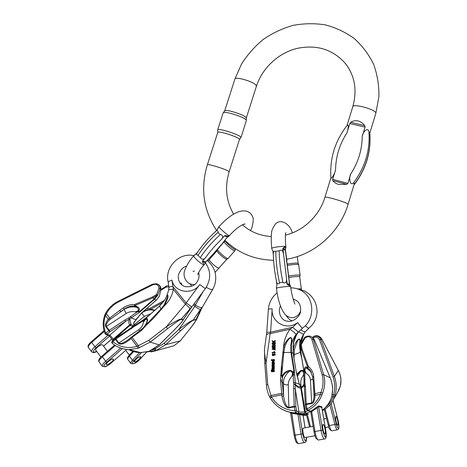<?xml version="1.0" encoding="UTF-8"?>
<svg xmlns="http://www.w3.org/2000/svg" width="467" height="467" viewBox="0 0 467 467"><rect width="100%" height="100%" fill="white"/><g stroke="black" fill="none" stroke-linecap="round" stroke-linejoin="round"><path stroke-width="0.7" d="M285.979 254.976L286.884 260.533L285.36 249.32C286.195 247.008 285.512 246.734 283.317 248.497L282.967 249.22L283.58 254.293L283.049 252.203C282.278 250.137 280.971 249.67 279.138 250.808L275.769 251.328C274.106 250.75 273.283 251.532 273.306 253.68L273.318 254.171M283.049 252.203L282.681 249.203L283.212 248.018C284.905 246.745 285.792 246.541 285.874 247.399L285.874 247.457M271.87 249.267L272.833 250.761L273.335 254.982M287.678 284.794L287.672 284.38L289.692 284.841L290.602 286.096L287.678 284.794L286.855 283.644L286.516 278.484L287.141 283.644L287.672 284.38C290.316 286.09 290.994 286.248 289.692 284.841L286.125 255.718M276.511 281.327L276.651 281.986C277.112 284.006 278.081 284.391 279.564 283.154C280.533 282.243 281.665 282.08 282.967 282.663C285.045 283.399 286.218 282.704 286.487 280.591M276.4 287.602L276.896 285.086L276.376 280.655M288.869 277.515C293.743 276.657 297.333 276.347 299.627 276.575L301.343 288.915M287.526 264.059C292.324 263.201 295.804 262.927 297.958 263.248L298.775 264.626M300.141 275.244L298.617 264.544C296.434 264.211 292.797 264.485 287.707 265.361M288.781 276.05C293.941 275.174 297.666 274.87 299.942 275.127L299.82 276.727M285.786 253.809L289.055 280.673M283.212 248.018L283.317 248.497L285.36 249.32L285.483 249.01M289.236 282.453L289.47 284.181M349.836 123.51L350.729 122.307C352.988 120.819 355.422 120.363 358.031 120.941C360.635 121.595 362.871 123.16 364.739 125.646L365.071 127.152L349.836 123.51L346.981 132.791C348.294 129.563 348.867 123.574 347.238 125.244C334.997 140.987 329.562 158.582 330.934 178.026C331.558 179.205 334.874 173.45 335.557 169.953L332.673 179.322L347.88 183.373L350.764 173.934C348.726 177.693 349.725 185.387 353.087 183.443C354.179 182.772 354.546 183.046 354.196 184.267L348.043 204.453C349.153 203.052 324.699 195.644 324.88 197.43C319.346 215.923 303.317 230.961 285.413 235.129M375.812 113.411C377.505 110.101 353.204 103.055 352.795 106.721C357.284 90.405 354.914 76.103 345.697 63.827C333.024 49.35 316.649 44.242 296.574 48.51C278.087 53.238 262.162 68.258 256.424 86.226L255.922 85.047C252.968 81.381 235.117 76.29 234.913 79.046L241.492 64.119C247.387 54.797 254.614 46.583 263.172 39.485C272.349 33.18 282.249 28.493 292.885 25.416C303.731 23.368 314.548 23.187 325.324 24.874C335.843 27.652 345.487 32.205 354.26 38.539C362.299 45.807 368.737 54.353 373.582 64.183C377.348 74.551 379.128 85.385 378.924 96.692L375.812 113.411L369.747 133.293C369.555 133.848 369.274 133.282 368.912 131.589C367.652 126.68 362.649 132.179 362.211 136.498L365.071 127.152M354.091 184.582L354.196 184.267M347.88 183.373L346.788 184.337L338.575 184.377C335.989 183.659 334.068 182.399 332.808 180.606L332.673 179.322M217.64 130.147L217.75 132.47C217.826 130.217 240.698 137.701 239.425 139.551L239.408 139.592M234.913 79.046L224.656 110.977C225.316 108.519 247.177 115.734 246.261 118.075L246.366 120.404M240.943 137.607L246.372 120.539C247.364 118.069 223.816 110.305 223.15 112.886L217.645 129.984C217.739 127.514 242.326 135.57 240.943 137.607L240.849 137.742M197.623 252.18L197.424 252.466C196.356 254.048 196.554 255.023 198.014 255.379L200.302 257.638C202.205 260.02 204.19 259.716 206.262 256.733L202.515 261.041L205.877 261.853L212.806 254.416L208.936 258.455M197.57 252.233L195.708 254.381L193.846 255.612C192.276 256.401 203.127 265.916 204.161 264.655L204.219 264.585M205.877 261.853L204.698 264.036L203.974 264.299L202.374 261.812L202.515 261.041M219.076 226.577L217.511 229.291L215.561 231.533C208.3 238.123 202.258 245.099 197.424 252.466M224.429 235.87L225.228 235.566L228.935 236.22L227.534 236.991L224.429 235.87L220.663 240.201C223.308 237.756 223.279 235.806 220.564 234.352C219.227 234.107 218.451 233.36 218.235 232.122C217.855 230.359 216.974 230.149 215.591 231.504M224.825 240.184L227.534 236.991M217.517 249.565C217.453 251.112 226.775 259.167 227.978 258.601L234.866 250.779L235.327 249.518C234.597 250.446 224.323 241.404 225.561 240.925L225.567 240.919M226.863 259.214L226.74 259.278C225.526 259.827 216.268 251.666 217.032 250.721L217.435 249.664M234.813 250.843C234.02 251.853 222.975 242.134 224.318 241.602L225.532 240.949M197.634 252.139L194.844 254.947M217.984 228.526L218.112 228.17M336.222 422.174C335.493 418.835 335.44 416.961 336.053 416.558C337.215 416.541 338.884 425.665 337.641 425.274C337.197 425.093 336.719 424.059 336.222 422.174M337.478 419.652C336.976 417.772 336.503 416.739 336.053 416.558C334.816 416.132 336.479 425.279 337.641 425.274C338.26 424.853 338.201 422.979 337.478 419.652M312.557 337.349C315.902 334.74 318.932 335.242 321.646 338.855L338.277 370.349L334.384 376.449C336.584 382.613 336.824 388.842 335.108 395.135L334.565 396.862L333.204 396.716L333.642 394.697C335.294 388.678 335.084 382.718 333 376.822L319.58 339.941C317.998 336.999 315.855 336.38 313.147 338.073M321.635 338.762L338.277 370.349C340.898 375.497 341.599 380.693 340.385 385.923L337.548 392.414M312.446 337.454C315.931 335.072 318.763 335.791 320.957 339.614L319.58 339.941M305.383 331.658L303.573 334.279C301.583 337.594 300.386 341.225 299.983 345.171L300.748 352.497M300.672 329.684C303.036 331.424 304.589 332.107 305.325 331.733L303.678 334.174L301.168 342.831M309.043 328.021L305.33 331.728L303.76 334.074C302.178 337.384 301.396 339.754 301.408 341.179L301.408 341.196M333 376.822L334.384 376.449L320.957 339.614L321.605 338.709C319.451 335.791 316.848 334.997 313.789 336.333M340.402 385.876L338.715 390.354L333.292 399.892C330.817 404.702 327.174 408.275 322.364 410.61M303.947 374.441L303.217 375.666C304.7 373.11 302.774 369.543 300.409 371.685L296.889 375.001M296.726 374.277L300.322 370.862C301.559 370.016 302.721 370.127 303.807 371.201M301.664 358.031L300.269 352.474L299.557 345.3C299.785 342.836 300.777 336.549 297.613 340.659L294.298 349.742L294.023 358.347M293.019 351.82L293.241 349.596C293.86 346.094 295.249 342.982 297.409 340.256C300.946 336.497 300.234 342.504 299.983 345.171L299.557 345.3M298.641 331.768L303.573 334.279M335.108 395.135L333.642 394.697L332.142 394.994M293.288 344.658L293.241 349.596L294.298 349.742M300.322 370.862L300.409 371.685L297.31 376.612M303.906 373.442L303.217 375.666C301.244 378.305 300.45 381.247 300.847 384.504L301.18 386.88M322.878 428.957C322.458 426.097 322.551 424.585 323.17 424.421C324.547 424.433 326.27 434.398 324.81 433.948C324.086 433.539 323.444 431.876 322.878 428.957M271.917 370.389L271.771 369.782L271.648 371.23M274.217 371.09L274.111 369.975M274.345 371.609L274.141 371.008L274.345 371.609L271.584 371.738M275.361 343.998L275.156 343.368L275.361 343.998L273.977 344.167M275.349 345.989L275.145 345.201L275.349 345.989L274.129 344.874L272.366 346.415L272.168 345.697L273.668 344.418L273.224 344.01L273.65 344.436M273.224 344.01L272.179 344.138L273.428 344.237M272.851 364.137L272.705 363.542L272.851 364.137L272.308 363.805M272.64 363.921L272.133 363.641C271.823 362.287 272.401 361.732 273.878 361.978L274.234 362.736L273.931 363.501L272.985 363.892L273.189 364.108L274.141 363.717L274.444 362.952L274.094 362.205M272.57 363.489L272.997 362.503M273.364 341.932L272.208 341.138L273.382 341.92M275.174 340.939L275.18 340.461L275.384 341.167L274.1 341.803L275.174 340.939L275.384 341.167M273.779 342.072L275.162 342.901L275.168 342.451L275.367 343.128L273.983 342.305L272.395 343.589L272.191 343.362L273.779 342.072L273.983 342.305M275.343 346.491L275.139 345.849L275.343 346.491L273.177 347.25M275.332 348.248L275.127 347.518L275.332 348.248L273.23 349.053M275.32 349.894L275.116 349.252L275.32 349.894L272.133 349.258L272.133 348.826L274.532 347.903M274.403 347.763L272.15 347.454L274.386 347.962M275.092 352.422L272.098 352.789L275.297 352.643L275.092 352.182L275.297 352.643M274.765 351.972L274.479 351.633M273.493 368.673L273.166 367.582M273.446 367.599L273.51 367.214L274.117 367.64L273.942 368.901L271.934 369.391L272.092 367.506L272.926 367.348L273.347 368.691L273.849 368.113L273.446 367.599L273.814 367.856M271.934 369.391L274.152 369.111L274.403 368.358L274.036 367.482M264.48 349.129L264.462 349.252C264.287 351.441 264.818 355.971 266.067 362.859L267.725 384.446L271.38 396.909L270.311 398.135C276.301 407.329 284.672 412.244 295.442 412.886L294.245 406.897L288.898 407.93C285.734 407.726 283.422 403.821 281.957 396.203L280.469 379.899L282.103 380.185L280.469 379.899L281.543 364.879L281.969 377.354C282.827 373.734 285.191 371.434 289.055 370.454C290.725 370.004 292.079 370.681 293.113 372.491L291.793 376.472C293.673 374.289 291.91 370.039 289.096 371.481C285.454 372.269 283.241 374.341 282.459 377.692L282.173 381.662L283.335 383.489C283.381 378.959 285.302 374.96 289.096 371.481L289.055 370.454M274.403 364.505L274.193 363.892L274.403 364.505L273.037 365.048M274.392 365.83L274.187 365.212L274.392 365.83L273.032 366.332M274.38 367.15L274.176 366.531L274.38 367.15L271.963 366.496L271.963 366.087L273.674 365.468L271.975 365.247L273.283 365.608M273.154 354.237L272.891 353.653L273.154 354.237L272.646 355.171M274.041 354.593L274.1 354.891M273.837 354.371L274.024 354.85L274.736 354.371L274.246 353.893L274.701 354.167M273.942 355.212L275.174 355.002L274.987 353.887M272.611 355.691L273.907 355.194L272.401 355.469L272.284 354.021L272.891 353.653M274.438 360.069L274.234 359.473L274.246 360.215M274.228 359.847L273.878 359.894L274.106 360.973L272.314 361.359L272.74 361.686L274.316 361.195L274.368 360.343M271.397 360.431L272.302 360.08L271.397 360.431M305.155 437.538L304.974 437.573C303.451 437.585 301.851 427.632 303.439 428.093L313.094 426.295M304.974 437.573L314.933 435.752M325.096 429.395C324.536 426.488 323.894 424.83 323.17 424.421C321.71 423.931 323.427 433.936 324.81 433.948C325.429 433.773 325.528 432.249 325.096 429.395M308.623 413.92L303.585 414.883L305.692 415.367M308.296 413.984L305.506 413.307L302.126 413.686L295.459 412.892C290.153 412.729 285.226 411.269 280.69 408.514M303.357 414.696L300.205 413.739L299.592 414.533L291.706 413.359L290.69 412.729M298.857 443.586L298.536 443.644C297.152 442.985 296.008 440.159 295.097 435.18L301.069 434.082L297.928 414.305L297.788 413.587L290.748 412.396L300.205 413.739M318.786 405.881L318.593 406.5L321.792 407.475L325.803 430.837C326.258 439.412 325.195 439.213 322.627 430.235L318.593 406.5L317.216 407.843L316.649 407.259L318.786 405.881L321.979 406.868L321.81 407.481M310.794 412.203L309.965 411.789L316.649 407.259M311.693 336.981L314.46 340.081L330.233 377.815L323.637 374.674C325.353 380.71 325.003 386.892 322.598 393.226L321.88 395.047L320.356 394.399L320.992 392.28C323.31 386.256 323.666 380.372 322.067 374.627L311.857 339.328C310.199 336.269 307.846 335.936 304.788 338.33L301.332 344.57L302.079 349.205L308.43 366.577C311.46 369.006 313.199 372.269 313.661 376.355L312.797 377.132M321.88 395.047C319.014 402.005 314.332 407.09 307.846 410.289L310.082 410.896C310.643 411.491 309.224 412.273 305.832 413.242L305.506 413.307L304.945 411.876L308.109 410.592M304.239 338.009C305.079 336.561 306.977 335.942 309.936 336.147L309.948 336.152C311.664 336.625 312.808 337.711 313.38 339.41L314.472 340.058L330.233 377.815C332.755 384.067 333.251 390.354 331.728 396.687L331.156 398.456C329.235 403.254 326.287 407.183 322.3 410.248M298.454 331.984L296.148 334.43C293.784 337.618 292.184 341.108 291.35 344.903L291.449 352.398L294.338 370.389L295.342 384.166C296.417 385.666 298.028 386.6 300.176 386.962L300.193 386.962M281.543 364.879L283.574 347.226C283.913 340.688 286.049 334.699 289.984 329.247L292.628 327.291L298.174 331.879L296.312 334.53C294.385 337.974 293.299 341.739 293.06 345.825L293.165 353.268L290.941 352.34L283.79 352.521L281.677 375.462L281.969 377.354L282.459 377.692M295.926 370.401L299.37 384.283L300.643 386.956M293.971 341.359L296.714 334.436L296.312 334.53M293.971 341.365L293.06 345.825L293.971 341.371M296.714 334.436L298.442 332.002L302.511 328.149C301.653 327.781 300.03 325.919 297.648 322.557C286.971 331.249 270.65 322.166 272.168 308.821L270.591 332.165C268.233 332.142 266.955 332.317 266.75 332.685L266.745 332.72M313.334 338.266L314.449 340.058M293.048 345.913L293.212 353.315M299.324 384.108L293.428 382.222L293.188 374.668L291.793 376.472C289.435 378.965 288.262 381.732 288.267 384.761L288.845 407.37L294.192 406.331L295.874 406.751L296.469 410.534L294.84 410.686C284.806 410.079 276.989 405.484 271.38 396.909L281.753 394.849M321.979 406.868L321.827 407.673M306.451 437.305C305.903 442.856 304.647 441.724 302.68 433.907L299.592 414.533L303.083 415.408M293.626 388.491L295.278 388.912L295.874 406.751L294.245 406.897L293.626 388.491L293.848 384.172L295.284 384.569L295.278 388.912L298.927 411.824C299.977 412.157 301.88 412.198 304.63 411.935L304.945 411.876M313.661 376.355L315.044 395.444C314.834 400.201 313.707 402.893 311.676 403.517L306.264 404.562L306.977 408.929C313.159 405.876 317.618 401.03 320.356 394.399L314.063 395.485L313.159 381.393L313.941 392.122M312.767 376.851L310.141 370.273L307.94 368.037L306.334 367.926C304.542 368.807 304.531 370.664 306.299 373.507L303.795 370.985L303.859 370.518L304.42 370.74C304.321 368.375 304.799 367.12 305.862 366.98L307.654 367.196L308.43 366.577L307.94 368.037L301.32 349.824L300.579 344.833L300.514 350.308L302.079 349.205M310.141 370.273L312.738 376.968L313.159 381.393L314.093 380.78M304.192 371.318L304.42 370.74L305.12 371.837L304.77 372.292L304.846 381.953L305.395 386.133L304.496 386.88M294.811 375.094L293.188 374.668L293.825 370.349L290.941 352.34L290.842 344.751C291.315 342.27 292.803 335.329 289.073 338.925C286.919 341.424 285.454 344.296 284.672 347.53L283.79 352.521L282.704 352.375M304.531 386.676L303.97 382.817C304.321 385.158 303.457 386.886 301.378 387.995L301.454 386.834M305.832 413.242L305.255 411.812L301.378 387.995L300.766 388.118C298.29 387.919 296.463 386.734 295.284 384.569L295.342 384.166L293.848 384.172L293.428 382.222M305.395 386.133L306.264 404.562L305.301 404.871L306.206 404.002L311.612 402.951C313.135 402.443 313.952 399.95 314.063 395.485M280.533 381.486L282.173 381.662L283.586 396.074C284.712 403.295 286.469 407.055 288.845 407.37L288.898 407.93M297.648 322.557L292.628 327.291L270.591 332.165L270.177 333.619C267.994 333.666 266.774 334.086 266.517 334.892L266.511 334.944M284.672 347.53L283.574 347.226C284.578 343.765 286.347 340.834 288.88 338.435C292.978 335.271 291.852 342.136 291.35 344.903L290.842 344.751M266.447 385.252L264.807 363.647L266.067 362.859L270.177 333.619L289.984 329.247C293.007 331.296 295.062 333.024 296.148 334.43M268.35 309.533L266.75 332.685L264.462 349.252L264.807 363.7M267.725 384.446L266.441 385.193M281.578 393.389L270.802 395.537L269.745 397.137M266.441 385.205C266.768 389.402 267.848 393.342 269.692 397.032L270.352 398.199M300.45 350.483L300.474 344.862L301.332 344.57L300.52 344.909M304.245 338.09L304.788 338.33M322.067 374.627L323.637 374.674L313.38 339.41L311.857 339.328M322.598 393.226L320.992 392.28L314.028 393.967M305.12 371.837L306.299 373.507C308.839 375.013 310.222 377.272 310.45 380.284L311.676 403.517M305.862 366.98L306.334 367.926L311.296 372.088M294.654 373.022L293.113 372.491L293.825 370.349L293.772 366.881M283.288 394.125L281.957 394.049M288.267 384.761C285.973 385.088 284.327 384.668 283.335 383.489L283.586 396.074L281.957 396.203M304.011 382.222L304.846 381.953L303.97 382.817L304.005 382.228L303.959 382.747C304.175 384.557 303.328 385.923 301.425 386.828M305.179 413.365L304.63 411.935L300.766 388.118L300.946 386.921L301.378 386.839M305.114 379.858L304.221 380.605M293.825 370.349L294.338 370.389M303.807 370.938L300.514 350.308L303.894 370.856M318.617 440.007L318.325 440.066C317.046 439.377 315.931 436.528 314.98 431.52L321.027 430.405L317.216 407.843L310.771 412.256L310.526 411.847M311.226 410.855L311.664 411.52L314.98 431.52L314.005 431.788L310.818 412.308M291.694 412.665L295.097 435.18L294.216 435.466M271.975 365.247L271.975 364.832L274.193 363.892M274.193 364.289L272.897 364.809L273.107 365.025M272.897 364.809L272.436 364.972L274.187 365.212M274.182 365.614L272.874 366.099L273.084 366.315M272.874 366.099L274.176 366.531M274.17 366.934L271.963 366.496M272.343 367.78L272.565 368.72L273.002 368.732L272.821 367.809L272.343 367.78L272.833 367.856M272.255 368.119L272.553 367.99M272.337 368.498L272.547 368.708L272.465 368.335M272.098 352.789L272.098 352.416L274.433 352.13L273.995 351.441L275.092 352.182M272.15 347.454L272.156 346.999L275.139 345.849M275.139 346.263L272.565 347.168L275.127 347.518M275.121 348.026L273.604 348.621L273.814 348.843M273.604 348.621L272.547 348.983L275.116 349.252M275.11 349.666L272.133 349.258M273.224 341.745L272.191 343.362M275.168 342.451L274.38 341.972M275.18 340.461L273.773 341.599L272.214 340.653L272.208 341.138M272.95 354.015L272.728 354.5M272.518 354.278L272.594 354.897M272.384 354.675L272.6 355.142L273.843 354.307M274.246 353.893L274.31 353.507L274.783 353.659L275.285 354.535M275.075 354.313L275.174 355.002M274.97 354.774L273.907 355.189L274.111 355.41M273.341 362.182L273.329 363.472L273.895 362.771L273.341 362.182L273.825 362.462M273.539 363.402L273.551 362.398M272.985 363.892L272.997 362.223L272.308 362.987L272.5 363.449M272.401 363.344L272.705 363.542M272.179 344.138L272.185 343.741L275.156 343.368M275.156 343.77L273.726 343.946L275.145 345.201M275.139 345.761L274.129 344.874M273.925 344.646L272.162 346.193M272.331 360.647L272.541 361.055L273.913 360.471L273.697 360.08L272.331 360.647L273.866 360.279M271.187 360.209L271.193 359.835L274.234 359.473M272.524 361.581L272.074 360.349M272.459 370.191L272.477 371.055L273.627 370.891L273.831 370.448L273.615 370.045L272.459 370.191L273.779 370.232M272.267 370.635L272.67 370.407M274.135 371.393L271.374 371.522L271.228 370.08L271.771 369.782M271.706 370.173L271.578 371.195L272.197 371.23C271.747 370.097 272.226 369.56 273.621 369.619L274.24 370.109M274.03 369.899L274.386 370.588M274.176 370.378L274.141 371.008M111.368 362.141C112.839 360.816 113.51 359.847 113.376 359.246C112.95 357.675 105.571 363.098 106.359 364.418C107.13 364.961 108.799 364.202 111.368 362.141M108.373 361.528C110.953 359.462 112.623 358.703 113.376 359.246C114.088 360.349 108.181 365.101 106.669 364.639L106.359 364.418C106.225 363.822 106.896 362.859 108.373 361.528M107.428 351.312L102.658 344.95C101.864 344.354 100.183 345.072 97.609 347.104C96.149 348.423 95.496 349.398 95.647 350.022L95.747 350.157M150.164 350.962L148.991 351.347L159.084 345.002L173.245 330.963C179.573 324.612 182.76 320.998 182.813 320.128L183.087 319.831L182.953 320.485M112.232 343.239L112.839 341.663L115.454 339.386L118.443 343.327C120.696 345.113 124.596 343.776 130.141 339.316L131.455 337.804L141.629 330.362L146.107 325.347L153.129 318.64L164.758 305.471C169.41 300.806 172.288 295.442 173.38 289.377L171.961 280.124C174.349 292.517 192.316 295.488 199.765 284.555L186.152 302.908L191.82 306.889L183.087 319.831L181.435 319.019C179.976 318.897 174.944 321.483 166.34 326.783L148.891 340.274L137.1 346.298L138.086 348.254L150.211 342.118L159.247 344.944L173.245 330.963M129.733 338.604L127.579 340.233C123.101 343.216 120.206 344.138 118.881 342.994L115.886 339.054L135.051 325.896L143.783 320.479L143.27 322.446C145.126 319.393 146.405 318.611 147.105 320.099L147.087 320.811M141.705 312.849L156.13 300.234L159.422 296.201L160.887 288.974C160.776 286.866 159.883 285.355 158.22 284.444M138.518 311.798L138.594 311.22L137.199 311.495L137.146 312.014L128.822 317.864L124.864 320.07L125.541 321.442L129.306 319.124C128.559 320.887 128.67 322.802 129.633 324.88L130.976 324.279L129.762 318.908L139.756 312.102L139.61 311.559L138.594 311.22C139.785 309.487 139.545 308.086 137.87 307.017L134.858 305.552L134.467 304.583C130.433 304.391 126.72 305.476 123.323 307.829L124.14 309.119C127.269 306.924 130.696 305.908 134.42 306.072L137.199 307.49C139.4 309.679 138.658 311.133 134.975 311.839L139.341 311.763L139.756 312.102L154.419 299.347L157.735 295.284L160.169 288.559C160.199 286.183 159.072 284.584 156.789 283.761L156.643 283.72M152.452 284.222L152.907 284.782C156.515 283.708 158.535 284.847 158.967 288.192L156.684 294.338L152.505 296.954L134.467 304.583L134.42 306.072L134.858 305.552L152.89 297.917L157.28 295.033L154.028 299.026L152.505 296.954M104.777 315.307L105.419 315.464L106.377 313.696C109.22 308.553 113.329 304.612 118.717 301.863L152.907 284.782M119.704 310.415L108.297 319.23C105.7 322.644 104.888 325.155 105.863 326.76L108.811 330.642L105.828 333.24C103.54 327.519 103.405 321.594 105.419 315.464L108.297 319.23L109.348 319.983L124.129 309.364L120.521 311.705L119.704 310.415L123.323 307.829M181.155 319.323L189.987 308.856C189.398 307.695 187.892 306.148 185.457 304.204L173.38 289.377C170.601 289.131 169.019 289.4 168.64 290.176L168.856 287.45C169.06 286.989 170.35 286.656 172.732 286.452L186.152 302.908L185.457 304.204L166.34 326.783L167.618 328.634C175.388 322.679 179.9 319.574 181.155 319.323L182.813 320.128M133.364 325.791L130.976 324.279M134.163 325.517L134.087 325.435C133.276 323.538 133.626 322.067 135.126 321.004L141.904 312.616M143.235 327.834L144.151 326.929C146.469 324.098 147.595 321.559 147.537 319.311C147.525 318.325 146.807 318.237 145.377 319.06L143.27 322.446C142.879 325.423 141.361 327.84 138.717 329.69L118.443 343.327M161.564 309.493L160.928 309.043L159.626 305.932L145.027 318.99L159.632 306.043L164.337 300.59C165.697 298.582 168.289 292.453 167.641 296.837L164.01 305.132L160.928 309.043L143.988 327.023M113.639 339.853L129.984 325.33L129.633 324.88L113.154 339.217C111.8 337.11 110.673 335.75 109.78 335.143L106.961 334.29L109.943 331.698L109.249 330.315L108.811 330.642L109.943 331.698L125.541 321.442L109.78 335.143L108.478 335.306M131.25 324.635L129.984 325.33C131.583 326.573 133.002 326.62 134.227 325.47L130.918 328.114M124.864 320.07L109.249 330.315L106.295 326.433C105.606 325.201 106.622 323.053 109.348 319.983M166.579 296.405L168.634 290.211M164.01 305.132L164.758 305.471L167.659 298.489C168.389 296.136 167.927 293.095 166.439 296.673M171.961 280.124C169.591 280.912 168.348 281.642 168.231 282.319L168.856 287.503M148.891 340.274L150.211 342.118L167.618 328.634M132.184 337.594L138.43 345.714L139.154 347.921M159.422 296.201L160.94 288.968L158.967 288.192M157.735 295.284L156.684 294.338L157.735 295.284M118.326 301.256L118.314 301.203C112.722 304.04 108.432 308.156 105.443 313.544L106.377 313.696L110.428 319.019M152.458 284.158L118.32 301.197L118.717 301.863M137.87 307.017L137.199 307.49C132.575 306.241 128.215 306.866 124.129 309.364L126.148 313.497C128.863 311.804 131.805 311.25 134.975 311.839L137.199 311.495M153.129 318.64L142.201 328.815M164.337 300.59L166.433 296.685M129.838 338.517L131.145 337.302L131.455 337.804M127.725 340.128L129.738 338.528L130.141 339.316M131.204 337.32L142.207 328.75M146.107 325.347L145.506 325.878M147.537 319.311L147.105 320.426C147.181 322.02 146.148 324.197 143.999 326.964L143.007 328.032M136.37 324.425L143.071 319.965L143.783 320.479L145.027 318.99L144.747 318.751L146.691 317.198M129.306 319.124L129.762 318.908L128.822 317.864L129.306 319.124M134.677 325.242L134.227 325.47L135.051 325.896L134.677 325.242M130.416 316.433L131.081 317.805L135.833 319.691L141.758 312.814M131.501 328.657L130.807 328.12M115.886 339.054L115.092 338.593L115.454 339.386L115.886 339.054M137.047 324.962L136.346 324.437L134.718 325.201M146.702 317.309L148.08 315.984M139.341 311.763L154.028 299.026L156.2 300.17M120.638 348.078L122.226 348.575M108.531 335.335L109.821 336.45M141.629 330.362L141.063 329.708M112.57 340.857L112.839 341.663C119.891 347.314 127.976 348.861 137.1 346.298L131.093 338.487M173.438 330.869L181.716 322.084L190.524 308.763M159.282 344.903L149.948 351.015M141.758 312.82L156.2 300.252L159.504 296.008M159.422 285.319L160.887 288.968M134.951 321.319L136.066 319.539M111.093 363.063L126.469 349.701L111.093 363.063C105.379 368.183 100.755 367.383 106.797 362.199L122.366 348.615M139.744 358.72L140.748 356.899C140.369 355.533 133.679 360.617 134.379 361.744C135.407 362.123 137.193 361.114 139.744 358.72M135.377 359.934C137.94 357.524 139.732 356.514 140.748 356.899C140.153 358.714 138.308 360.366 135.22 361.855L134.379 361.744L135.377 359.934M168.82 347.179L173.905 345.808L180.285 340.852L190.133 328.599C194.535 323.036 196.455 320.088 195.901 319.755L196.117 319.469L196.432 319.854L201.54 308.763L200.676 309.563L201.726 307.543C199.975 307.648 197.862 306.813 195.387 305.033L194.856 306.329C197.237 308.097 199.088 309.195 200.413 309.615L202.363 307.181L212.777 289.207C215.129 284.998 216.075 280.445 215.608 275.548C215.164 269.984 212.345 264.929 207.15 260.388M200.676 309.563L196.117 319.469L193.145 320.111C191.073 320.776 186.286 323.917 178.785 329.533L164.08 343.315L154.151 349.468L155.534 350.892L165.767 344.652L180.285 340.852L190.133 328.599M168.774 285.658L167.046 285.775L165.446 286.469L165.674 287.269L168.838 286.732M154.717 310.211L150.567 309.096L150.065 308.261L146.44 308.745M142.54 312.131C144.939 310.403 147.537 309.522 150.345 309.498L154.291 310.584M167.046 285.775L160.946 289.377M193.478 304.647L194.856 306.329L178.785 329.533L180.455 330.893C187.15 324.693 191.307 321.197 192.929 320.403L195.901 319.755M202.398 307.123L201.569 308.705M200.413 309.615L192.929 320.403M164.08 343.315L165.767 344.652L180.455 330.893M154.904 348.47L156.451 350.559L156.836 350.413M153.877 309.849L153.439 310.222C149.148 309.341 145.184 310.322 141.548 313.176L141.221 313.445M164.349 300.421L150.065 308.261L150.345 309.498L163.1 302.219M190.443 328.354L196.432 319.86M285.851 247.224L285.81 246.88C286.353 245.537 271.584 247.224 271.776 248.491L271.782 248.561M294.911 304.145C294.157 302.517 291.367 294.082 290.667 286.633C291.274 285.769 276.341 287.503 276.476 288.285C277.824 299.791 280.591 308.36 284.782 313.999C290.421 320.415 298.185 317.683 300.614 310.929M297.701 288.886L301.157 288.834L301.437 289.715M285.308 250.189L282.681 249.203M283.58 254.293L286.516 278.484M286.855 283.644L289.452 284.199M275.769 251.328C275.933 261.52 277.194 272.127 279.564 283.154M282.967 282.663C280.603 271.619 279.324 261 279.138 250.808M217.75 132.47L207.354 164.816C207.103 163.456 225.041 168.85 228.468 171.173L229.134 171.844C224.621 186.952 226.11 201.049 233.588 214.12M346.981 132.791C339.579 144.215 335.767 156.603 335.557 169.953M350.764 173.934C358.265 162.335 362.083 149.854 362.211 136.498M368.912 131.589C370.278 150.45 365.001 167.735 353.087 183.443M354.109 184.564C365.918 168.996 371.142 151.857 369.794 133.153M346.788 184.337L332.808 180.606M350.729 122.307L364.739 125.646M250.33 230.494C252.04 228.416 253.026 224.51 253.295 218.784C252.378 215.118 250.394 212.672 247.341 211.458C239.559 208.749 228.999 215.719 219.116 226.524C217.85 226.968 228.748 236.512 229.478 235.596C237.481 226.337 245.216 223.156 245.029 224.154L243.564 224.329M219.146 268.035L219.099 268.093C217.879 268.146 215.491 266.529 211.948 263.242C209.928 261.211 209.064 259.967 209.362 259.512L207.99 261.035M212.806 254.416L221.294 244.667M220.663 240.201C215.1 245.496 210.302 251.012 206.262 256.733M215.491 231.597L217.505 229.274M200.302 257.638C205.632 249.471 212.38 241.708 220.564 234.352M218.235 232.122C210.057 239.46 203.314 247.212 198.014 255.379M225.228 235.566L228.089 236.606M205.486 262.553L202.374 261.812M197.786 251.911L195.708 254.381M331.091 403.465L336.252 423.925L334.892 424.509C335.75 427.743 336.561 429.506 337.332 429.809L337.542 429.774M333.018 400.417L338.038 420.306C340.005 427.784 338.172 431.742 336.252 423.925M334.565 396.862L333.292 399.892C330.811 404.708 327.174 408.286 322.364 410.627M300.707 352.241L293.463 354.844M297.327 288.839L304.601 290.999C312.75 295.599 316.906 302.61 317.064 312.044C316.655 318.634 313.947 323.993 308.932 328.108C308.255 328.278 307.076 327.437 305.406 325.581M332.014 430.79L331.786 430.831C330.992 430.527 330.169 428.764 329.317 425.542L334.892 424.509L329.941 404.883M325.16 409.051L329.317 425.542L328.336 425.39M325.435 407.493C329.072 404.714 331.663 401.124 333.204 396.716L331.681 397.014M300.847 384.504L299.551 384.703M307.268 414.171L310.432 426.791M303.684 414.591L303.077 415.379L305.079 427.79M306.959 414.217L305.722 415.373L303.118 415.204M297.928 414.112L294.601 412.857M309.965 411.789L310.648 411.976M293.183 353.385L295.483 367.646M300.964 386.927L301.355 386.857M277.118 292.774C271.887 297.135 268.963 302.704 268.35 309.498C268.56 309.055 269.833 308.833 272.168 308.821M302.569 328.108L302.511 328.149C315.71 318.949 314.501 296.837 300.631 290.223C297.561 288.629 294.292 287.841 290.824 287.847M305.722 415.373L303.585 414.883M306.854 414.235L305.739 415.373M307.975 414.042L308.564 413.937M322.627 430.235L321.027 430.405C321.997 435.425 323.1 438.279 324.349 438.974L324.618 438.927M302.68 433.907L301.069 434.082C301.986 439.073 303.124 441.899 304.472 442.57L304.776 442.518M325.838 430.86C326.649 436.581 326.153 439.289 324.349 438.974L318.325 440.066L316.077 438.484C315.645 438.239 314.956 436.009 314.005 431.788L314.046 431.812M296.469 410.534L296.761 411.275L298.927 411.824L297.637 413.429M312.925 378.918L310.45 380.284M304.14 383.664L305.284 404.691L306.008 409.232L306.977 408.929L307.846 410.289L307.414 410.405L306.008 409.232L307.414 410.405L310.082 410.896M296.761 411.275L295.599 412.892M308.559 410.481L309.656 411.013L308.897 410.808M281.677 375.462L280.574 375.316M96.681 351.412C92.326 353.04 92.104 351.814 96.021 347.734L109.529 336.123M103.54 346.129L111.771 338.966M116.569 346.257C120.468 348.4 124.695 349.503 129.248 349.567L138.086 348.254M128.612 349.555C132.295 351.523 136.265 352.538 140.532 352.603L148.991 351.347M127.001 349.579L126.201 349.363M190.127 308.932L191.61 306.796L189.987 308.856M105.863 326.76L126.148 313.497M112.921 340.478L113.329 339.445L112.652 340.128M138.717 329.69L139.68 330.764M199.765 284.555L205.317 288.641C211.107 279.751 211.137 271.134 205.404 262.781M105.828 333.24L105.11 333.864L106.108 334.594L106.961 334.29L105.828 333.24M113.329 339.445L112.833 340.367M120.001 347.845L120.603 348.16L105.67 361.184L102.401 356.8L115.331 345.527M108.134 335.201L94.889 346.712L91.672 342.393L104.258 331.471M88.52 347.646L88.345 347.407C88.065 346.321 89.174 344.646 91.672 342.393L91.351 341.611C88.456 344.249 87.457 346.181 88.345 347.407L91.719 351.96M96.021 347.734L94.889 346.712C92.384 348.972 91.269 350.641 91.538 351.715C92.875 352.918 94.608 352.836 96.722 351.464M99.144 361.989L98.981 361.767C98.741 360.728 99.885 359.07 102.401 356.8L102.063 355.982L114.602 345.055M106.797 362.199L105.67 361.184C103.149 363.466 101.999 365.118 102.226 366.146L102.396 366.367M91.456 341.605L104.018 330.618M111.21 362.958L111.175 363.057C106.768 366.513 105.945 366.42 105.022 366.776L102.226 366.146L98.981 361.767C98.088 360.466 99.109 358.545 102.045 355.994M115.18 338.593L112.483 340.863M140.17 359.07L140.001 359.181C135.891 363.74 129.289 365.643 133.755 360.927L141.472 352.597M140.001 359.181L146.702 351.972M150.975 351.925L155.575 350.886M153.877 349.118L154.151 349.468L152.189 350.046M160.922 290.34L165.674 287.269M141.489 313.129L144.367 316.352L150.467 313.906M203.157 291.566L195.387 305.033L194.237 303.626M181.651 284.806L181.155 282.967L181.926 285.028M133.883 325.009L144.367 316.352M206.274 287.252C209.479 289.277 211.644 289.931 212.777 289.207M181.155 282.967L180.262 283.329M139.575 352.579L132.47 360.244L129.388 356.193L133.626 351.598M127.847 359.485L127.713 359.304C127.509 358.697 128.063 357.658 129.388 356.193L129.231 355.253L132.821 351.353M133.755 360.927L132.47 360.244C131.139 361.709 130.573 362.742 130.772 363.344L130.912 363.524M292.389 232.905C290.276 224.732 281.496 218.159 275.664 223.769C272.775 227.668 271.403 230.838 271.555 233.267C271.082 236.699 271.152 241.772 271.776 248.491L271.876 249.325M276.376 287.427L276.476 288.285M290.608 286.166L290.661 286.592M285.81 246.88C285.174 237.656 285.203 232.934 285.886 232.712L285.798 232.91M297.298 256.581L298.15 263.376M273.306 253.68C273.481 262.781 274.596 272.22 276.651 281.986M286.102 255.577L285.53 251.853M285.874 247.399L285.319 250.166L285.524 251.847M289.733 284.87L289.47 284.187M289.26 282.465L288.933 278.817M352.795 106.721L347.004 125.53M330.916 177.816L324.88 197.43M239.425 139.551L229.134 171.844M348.043 204.453C339.807 232.321 314.764 254.62 286.761 259.208M273.586 260.288C254.427 259.78 238.176 253.085 224.825 240.201M216.525 230.348C203.361 210.168 200.302 188.324 207.354 164.816M271.269 236.506L268.327 236.279C258.374 235.094 249.74 231.27 242.426 224.808M256.424 86.226L246.267 118.098M239.413 139.586L240.925 137.648M224.668 110.959L223.232 112.78M353.963 185.043C365.982 169.369 371.271 152.038 369.823 133.048M197.739 274.754C197.868 273.481 201.102 267.871 204.161 264.655L204.698 264.036M228.935 236.22L229.478 235.596M235.327 249.518L235.771 249.004M194.43 271.129L193.005 271.245M226.834 259.238L215.042 272.372M194.774 284.426C186.485 285.553 181.826 275.74 185.119 269.477C186.917 264.783 189.824 260.16 193.846 255.612M209.362 259.512L217.038 250.703M220.605 245.87L224.277 241.655M226.74 259.278L227.978 258.601M208.907 258.485C215.118 252.653 220.447 246.523 224.896 240.096M209.578 257.784L209.035 258.35M224.201 240.984L224.68 240.365M194.29 255.105L195.054 254.748M215.264 231.801L217.494 229.233L218.556 227.184M325.271 427.556L328.733 426.92M323.777 418.864L326.532 418.344M293.323 299.645L294.438 299.534M286.038 315.272C287.859 318.307 289.919 320.169 292.219 320.858M338.266 370.249C340.128 374.423 341.021 377.622 340.957 379.829L340.402 385.87M338.055 420.247C338.949 424.153 339.801 429.617 337.332 429.809L331.786 430.831C329.673 429.833 328.523 428.046 328.33 425.484L324.326 409.577M333.041 400.382L338.05 420.218M306.55 415.011L309.539 426.961M305.202 414.48L302.126 413.686M293.171 299.143L295.313 299.919C299.189 301.869 300.946 305.599 300.585 311.104C300.69 315.587 293.212 323.199 286.487 320.975C281.916 320.625 277.2 312.814 280.445 305.938M330.245 377.791C331.961 382.631 332.755 386.448 332.632 389.244L331.786 396.623L331.191 398.474C329.27 403.278 326.31 407.206 322.306 410.277M293.218 353.332L295.716 368.848M303.702 414.877L304.449 414.264M300.153 385.905L299.388 384.201M297.129 375.958L299.382 384.166M297.123 375.929L296.621 373.804M296.615 373.793L295.809 369.415M290.462 412.343L294.163 435.437C296.008 443.574 296.387 442.687 298.536 443.644L304.472 442.57C305.955 442.652 306.632 440.895 306.504 437.293M321.839 407.557L325.838 430.848M305.12 427.778L303.124 415.397L303.673 414.608L297.788 413.581M310.158 370.302L311.355 372.199M304.134 383.641L304.286 384.557M313.947 392.192L313.818 389.863M300.474 344.862L304.233 338.015M295.588 412.892L302.453 413.669M304.005 382.228L303.795 370.956M100.895 357.08L95.647 350.022M112.127 343.175C117.013 347.285 122.716 349.415 129.248 349.567L140.532 352.603L149.043 351.353M156.784 283.755L152.47 284.152M193.817 255.636L192.9 255.472C178.487 252.694 164.349 268.105 168.231 282.319M186.526 266.178C182.223 267.007 177.764 273.335 178.295 277.62C178.703 282.191 180.945 285.191 185.025 286.621C190.425 287.263 194.325 285.851 196.73 282.377C198.93 279.324 199.572 276.026 198.656 272.471M191.82 306.889L205.317 288.647M105.443 313.55L104.696 315.272C102.582 321.67 102.722 327.869 105.11 333.864L106.108 334.594L108.934 335.446L112.897 340.496M159.626 305.932L164.273 300.544M133.393 325.791L134.152 325.493M115.226 338.487L130.801 328.126M130.83 328.108L133.358 326.223M134.694 325.207L134.373 325.359M143.1 319.948L144.741 318.751M126.16 349.363L126.808 349.538M112.465 340.875C111.572 341.961 111.455 342.725 112.121 343.163M135.278 320.864L134.998 321.278C133.743 322.323 133.451 323.719 134.128 325.458M103.575 346.17L111.8 339.013M129.347 355.124L125.722 350.355M156.842 350.408L173.905 345.808L180.548 340.671M168.295 285.629L168.634 285.588M189.8 283.726L191.809 286.207M156.451 350.559L146.737 351.966M146.778 351.966L140.141 359.105C136.504 363.046 133.375 364.458 130.772 363.344L127.713 359.304C127.077 358.335 127.567 356.998 129.196 355.288"/></g></svg>

